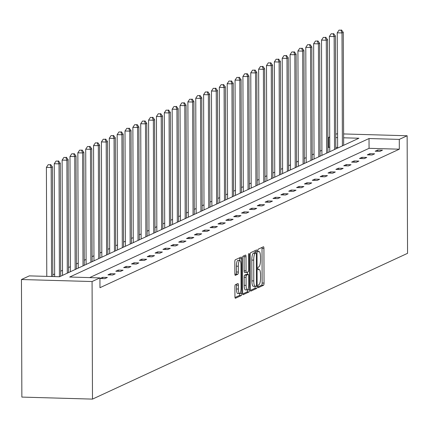 <?xml version="1.0" encoding="UTF-8"?>
<svg xmlns="http://www.w3.org/2000/svg" width="429" height="429" viewBox="0 0 429 429"><rect width="100%" height="100%" fill="white"/><g stroke="black" fill="none" stroke-linecap="round" stroke-linejoin="round"><path stroke-width="0.64" d="M257.952 286.492A1.357 0.343 91.6 0 0 258.258 287.687A1.357 0.343 91.6 0 0 258.306 287.677L263.556 285.242A1.936 0.493 91.6 0 0 264.044 283.092L263.926 248.471A1.936 0.493 91.6 0 0 263.486 246.761A1.936 0.493 91.6 0 0 263.422 246.777L258.167 249.206A1.357 0.343 91.6 0 0 257.829 250.713A1.357 0.343 91.6 0 0 258.135 251.909A1.357 0.343 91.6 0 0 258.178 251.898L258.859 251.587A6.199 1.571 91.6 0 1 259.057 251.544A6.199 1.571 91.6 0 1 260.462 257.009L260.473 259.894A6.199 1.571 91.6 0 1 258.912 266.779L258.231 267.095A1.357 0.343 91.6 0 0 257.888 268.602A1.357 0.343 91.6 0 0 258.199 269.798A1.357 0.343 91.6 0 0 258.242 269.787L258.923 269.471A6.199 1.571 91.6 0 1 259.121 269.428A6.199 1.571 91.6 0 1 260.526 274.898L260.537 277.783A6.199 1.571 91.6 0 1 258.977 284.668L258.296 284.985A1.357 0.343 91.6 0 0 257.952 286.492M235.392 284.695A1.936 0.493 91.6 0 0 234.904 286.845L234.942 296.557A1.936 0.493 91.6 0 0 235.382 298.268A1.936 0.493 91.6 0 0 235.441 298.252L241.28 295.554A1.936 0.493 91.6 0 0 241.768 293.404L241.645 258.778A1.936 0.493 91.6 0 0 241.205 257.073A1.936 0.493 91.6 0 0 241.146 257.084L235.306 259.786A1.936 0.493 91.6 0 0 234.819 261.937L234.861 273.67A1.936 0.493 91.6 0 0 235.301 275.38A1.936 0.493 91.6 0 0 235.36 275.364L237.859 274.211A1.936 0.493 91.6 0 0 238.347 272.056L238.326 266.237A5.186 1.314 91.6 0 1 239.8 260.446A5.186 1.314 91.6 0 1 240.975 265.015L241.055 287.805A5.186 1.314 91.6 0 1 239.58 293.602A5.186 1.314 91.6 0 1 238.406 289.033L238.395 285.231A1.936 0.493 91.6 0 0 237.956 283.526A1.936 0.493 91.6 0 0 237.891 283.537L235.392 284.695M99.936 277.901L92.074 281.537L92.482 399.109L407.55 253.33L407.137 135.757L399.281 139.393L369.026 138.529L69.68 277.032L99.936 277.901L99.968 287.698L399.313 149.19L399.281 139.393M250.322 289.441A1.936 0.493 91.6 0 0 250.761 291.152A1.936 0.493 91.6 0 0 250.826 291.135L256.66 288.438A1.936 0.493 91.6 0 0 257.148 286.282L257.025 251.662A1.936 0.493 91.6 0 0 256.585 249.957A1.936 0.493 91.6 0 0 256.526 249.968L250.692 252.67A1.936 0.493 91.6 0 0 250.204 254.821L250.322 289.441M248.97 291.993L243.13 294.696A1.936 0.493 91.6 0 1 243.071 294.707A1.936 0.493 91.6 0 1 242.632 293.002L242.508 258.381A1.936 0.493 91.6 0 1 242.996 256.226L245.495 255.073A1.936 0.493 91.6 0 1 245.56 255.057A1.936 0.493 91.6 0 1 245.999 256.767L246.048 270.806A1.936 0.493 91.6 0 0 246.487 272.517A1.936 0.493 91.6 0 0 246.546 272.501L248.203 271.734A1.936 0.493 91.6 0 0 248.691 269.584L248.643 254.965A1.357 0.343 91.6 0 1 249.024 253.448A1.357 0.343 91.6 0 1 249.335 254.644L249.458 289.843A1.936 0.493 91.6 0 1 248.97 291.993L247.061 291.94L242.707 293.956M343.634 137.806L358.912 138.24L59.561 276.743L29.311 275.879L21.45 279.52L21.863 397.093L92.482 399.109M337.634 147.431L335.794 147.378M329.762 147.206L327.922 147.528M321.895 150.316L320.061 151.169M314.039 153.952L312.199 154.805M306.177 157.593L304.338 158.44M298.316 161.229L296.477 162.076M290.454 164.865L288.62 165.717M282.593 168.5L280.759 169.353M274.737 172.136L272.898 172.989M266.876 175.777L265.036 176.625M259.014 179.413L257.18 180.26M251.153 183.049L249.319 183.902M243.297 186.685L241.457 187.537M235.435 190.32L233.596 191.173M227.574 193.962L225.734 194.809M219.712 197.597L217.878 198.445M211.851 201.233L210.017 202.086M203.995 204.869L202.156 205.722M196.133 208.51L194.294 209.357M188.272 212.146L186.433 212.993M180.411 215.782L178.577 216.629M172.549 219.417L170.715 220.27M164.693 223.053L162.854 223.906M156.832 226.694L154.992 227.542M148.97 230.33L147.136 231.177M141.109 233.966L139.275 234.813M133.247 237.602L131.413 238.454M125.391 241.237L123.552 242.09M117.53 244.879L115.691 245.726M109.668 248.514L107.835 249.362M101.807 252.15L99.973 252.997M93.951 255.786L92.112 256.639M86.09 259.422L84.25 260.274M78.228 263.063L76.389 263.91M70.367 266.699L68.533 267.546M62.505 270.334L60.671 271.187M54.649 273.97L52.81 274.823M328.689 147.174L328.657 137.377L329.724 136.883M335.746 134.095L337.585 133.768M21.45 279.52L92.074 281.537M407.137 135.757L343.618 133.945M337.596 137.634L335.757 137.58M329.724 137.409L328.657 137.377M399.313 149.19L369.058 148.327L89.656 277.606M369.058 148.327L369.026 138.529M100.075 278.501L102.595 277.338L107.368 277.472L104.848 278.641L100.075 278.501M107.936 274.866L110.457 273.702L115.229 273.836L112.709 275.005L107.936 274.866M115.798 271.23L118.318 270.066L123.085 270.2L120.57 271.364L115.798 271.23M123.659 267.594L126.174 266.425L130.947 266.565L128.427 267.728L123.659 267.594M131.515 263.958L134.036 262.789L138.808 262.929L136.288 264.092L131.515 263.958M139.377 260.317L141.897 259.154L146.67 259.288L144.149 260.457L139.377 260.317M147.238 256.681L149.759 255.518L154.531 255.652L152.011 256.821L147.238 256.681M155.1 253.046L157.62 251.882L162.387 252.016L159.872 253.18L155.1 253.046M162.961 249.41L165.476 248.241L170.249 248.38L167.728 249.544L162.961 249.41M170.817 245.774L173.337 244.605L178.11 244.744L175.59 245.908L170.817 245.774M178.678 242.133L181.199 240.969L185.972 241.103L183.451 242.272L178.678 242.133M186.54 238.497L189.06 237.334L193.833 237.468L191.313 238.637L186.54 238.497M194.401 234.861L196.916 233.698L201.689 233.832L199.174 234.995L194.401 234.861M202.257 231.226L204.778 230.057L209.55 230.196L207.03 231.36L202.257 231.226M210.119 227.584L212.639 226.421L217.412 226.56L214.891 227.724L210.119 227.584M217.98 223.949L220.501 222.785L225.273 222.919L222.753 224.088L217.98 223.949M225.842 220.313L228.362 219.149L233.129 219.283L230.614 220.447L225.842 220.313M233.703 216.677L236.218 215.508L240.991 215.648L238.47 216.811L233.703 216.677M241.559 213.041L244.08 211.872L248.852 212.012L246.332 213.175L241.559 213.041M249.421 209.4L251.941 208.237L256.714 208.376L254.193 209.54L249.421 209.4M257.282 205.764L259.802 204.601L264.575 204.735L262.055 205.904L257.282 205.764M265.143 202.129L267.664 200.965L272.431 201.099L269.916 202.263L265.143 202.129M273.005 198.493L275.52 197.324L280.293 197.463L277.772 198.627L273.005 198.493M280.861 194.857L283.381 193.688L288.154 193.828L285.634 194.991L280.861 194.857M288.722 191.216L291.243 190.052L296.015 190.186L293.495 191.355L288.722 191.216M296.584 187.58L299.104 186.417L303.877 186.551L301.356 187.72L296.584 187.58M304.445 183.944L306.96 182.781L311.733 182.915L309.218 184.079L304.445 183.944M312.301 180.309L314.822 179.14L319.594 179.279L317.074 180.443L312.301 180.309M320.163 176.673L322.683 175.504L327.456 175.643L324.935 176.807L320.163 176.673M328.024 173.032L330.544 171.868L335.317 172.002L332.797 173.171L328.024 173.032M335.886 169.396L338.406 168.232L343.173 168.366L340.658 169.535L335.886 169.396M343.747 165.76L346.262 164.597L351.035 164.731L348.514 165.894L343.747 165.76M351.603 162.124L354.123 160.955L358.896 161.095L356.376 162.259L351.603 162.124M359.464 158.489L361.985 157.32L366.757 157.459L364.237 158.623L359.464 158.489M367.326 154.848L369.846 153.684L374.619 153.818L372.099 154.987L367.326 154.848M375.187 151.212L377.708 150.048L382.475 150.182L379.96 151.351L375.187 151.212M377.708 150.048L377.708 151.287M369.846 153.684L369.852 154.923M361.985 157.32L361.99 158.558M354.123 160.955L354.129 162.194M346.262 164.597L346.267 165.83M338.406 168.232L338.406 169.471M330.544 171.868L330.55 173.107M322.683 175.504L322.688 176.743M314.822 179.14L314.827 180.378M306.96 182.781L306.966 184.014M299.104 186.417L299.104 187.655M291.243 190.052L291.248 191.291M283.381 193.688L283.387 194.927M275.52 197.324L275.525 198.563M267.664 200.965L267.664 202.198M259.802 204.601L259.808 205.84M251.941 208.237L251.946 209.475M244.08 211.872L244.085 213.111M236.218 215.508L236.223 216.747M228.362 219.149L228.362 220.388M220.501 222.785L220.506 224.024M212.639 226.421L212.645 227.66M204.778 230.057L204.783 231.295M196.916 233.698L196.922 234.931M189.06 237.334L189.06 238.572M181.199 240.969L181.204 242.208M173.337 244.605L173.343 245.844M165.476 248.241L165.481 249.48M157.62 251.882L157.62 253.115M149.759 255.518L149.764 256.757M141.897 259.154L141.902 260.392M134.036 262.789L134.041 264.028M126.174 266.425L126.18 267.664M118.318 270.066L118.318 271.3M110.457 273.702L110.462 274.941M102.595 277.338L102.601 278.577M257.968 286.894L261.652 285.188A1.936 0.493 91.6 0 0 262.135 283.038L262.017 248.418A1.936 0.493 91.6 0 0 261.942 247.463M255.121 252.879L255.116 251.608A1.936 0.493 91.6 0 0 255.046 250.654M250.397 290.395L254.751 288.385A1.936 0.493 91.6 0 0 255.239 286.368M256.108 285.998A1.357 0.343 91.6 0 0 256.445 284.491L256.344 254.097A1.357 0.343 91.6 0 0 256.033 252.901A1.357 0.343 91.6 0 0 255.99 252.912L255.271 253.244A6.199 1.571 91.6 0 0 253.711 260.13L253.786 280.904A6.199 1.571 91.6 0 0 255.191 286.368A6.199 1.571 91.6 0 0 255.389 286.325L256.108 285.998M254.166 252.858A1.357 0.343 91.6 0 0 254.124 252.847A1.357 0.343 91.6 0 0 254.081 252.858L255.99 252.912M253.48 286.272A6.199 1.571 91.6 0 1 253.282 286.315A6.199 1.571 91.6 0 1 251.877 280.85L251.802 260.076A6.199 1.571 91.6 0 1 253.362 253.19L254.081 252.858M246.423 272.495L244.637 272.447A1.936 0.493 91.6 0 1 244.578 272.458A1.936 0.493 91.6 0 1 244.139 270.753L244.09 256.714A1.936 0.493 91.6 0 0 244.015 255.754M247.485 272.066L247.495 274.394M246.096 285.376A5.186 1.314 91.6 0 0 247.27 289.945A5.186 1.314 91.6 0 0 248.745 284.154L248.713 276.12A1.936 0.493 91.6 0 0 248.278 274.415A1.936 0.493 91.6 0 0 248.214 274.426L246.557 275.193A1.936 0.493 91.6 0 0 246.069 277.349L246.096 285.376L244.187 285.323A5.186 1.314 91.6 0 0 245.361 289.891L247.27 289.945M246.428 274.378A1.936 0.493 91.6 0 0 246.369 274.362A1.936 0.493 91.6 0 0 246.305 274.372L248.214 274.426M244.187 285.323L244.16 277.29A1.936 0.493 91.6 0 1 244.648 275.139L246.305 274.372M247.061 291.94A1.936 0.493 91.6 0 0 247.549 289.843M239.58 293.602L237.671 293.549A5.186 1.314 91.6 0 1 236.497 288.974L236.486 285.178A1.936 0.493 91.6 0 0 236.411 284.223M239.8 260.446L237.891 260.392A5.186 1.314 91.6 0 0 236.417 266.184L238.326 266.237M234.936 274.624L235.95 274.152A1.936 0.493 91.6 0 0 236.438 272.002L236.417 266.184M239.741 260.446L239.736 258.725A1.936 0.493 91.6 0 0 239.661 257.77M235.012 297.511L239.371 295.501A1.936 0.493 91.6 0 0 239.854 293.495M343.656 145.297L343.264 32.357L342.004 32.942L337.232 32.808L337.634 148.085M340.942 30.18L339.033 30.127L340.942 30.18L342.004 32.942L342.401 145.881M341.446 29.944L343.264 32.357M337.232 32.808L339.033 30.127M335.8 148.933L335.403 35.998L334.143 36.578L329.37 36.444L329.772 151.721M333.081 33.816L331.172 33.762L333.081 33.816L334.143 36.578L334.54 149.517M333.585 33.58L335.403 35.998M329.37 36.444L331.172 33.762M327.938 152.568L327.541 39.634L326.281 40.213L321.514 40.079L321.916 155.357M325.22 37.452L323.31 37.398L325.22 37.452L326.281 40.213L326.678 153.153M325.724 37.221L327.541 39.634M321.514 40.079L323.31 37.398M320.077 156.21L319.685 43.27L318.425 43.855L313.653 43.715L314.055 158.993M317.363 41.087L315.454 41.034L317.363 41.087L318.425 43.855L318.817 156.789M317.862 40.857L319.685 43.27M313.653 43.715L315.454 41.034M312.215 159.845L311.824 46.906L310.564 47.49L305.791 47.351L306.193 162.634M309.502 44.729L307.593 44.67L309.502 44.729L310.564 47.49L310.955 160.43M310.006 44.493L311.824 46.906M305.791 47.351L307.593 44.67M304.359 163.481L303.963 50.542L302.702 51.126L297.93 50.992L298.332 166.27M301.641 48.364L299.732 48.311L301.641 48.364L302.702 51.126L303.099 164.066M302.145 48.128L303.963 50.542M297.93 50.992L299.732 48.311M296.498 167.117L296.101 54.183L294.841 54.762L290.068 54.628L290.476 169.905M293.779 52L291.87 51.947L293.779 52L294.841 54.762L295.238 167.701M294.283 51.77L296.101 54.183M290.068 54.628L291.87 51.947M288.637 170.753L288.24 57.818L286.985 58.398L282.212 58.264L282.614 173.541M285.918 55.636L284.009 55.582L285.918 55.636L286.985 58.398L287.376 171.337M286.422 55.405L288.24 57.818M282.212 58.264L284.009 55.582M280.775 174.394L280.384 61.454L279.123 62.039L274.351 61.899L274.753 177.177M278.062 59.272L276.153 59.218L278.062 59.272L279.123 62.039L279.515 174.973M278.566 59.041L280.384 61.454M274.351 61.899L276.153 59.218M272.914 178.03L272.522 65.09L271.262 65.675L266.489 65.535L266.892 180.818M270.2 62.913L268.291 62.854L270.2 62.913L271.262 65.675L271.654 178.614M270.704 62.677L272.522 65.09M266.489 65.535L268.291 62.854M265.058 181.665L264.661 68.726L263.401 69.31L258.628 69.176L259.03 184.454M262.339 66.549L260.43 66.495L262.339 66.549L263.401 69.31L263.797 182.25M262.843 66.313L264.661 68.726M258.628 69.176L260.43 66.495M257.196 185.301L256.799 72.367L255.539 72.946L250.772 72.812L251.174 188.09M254.477 70.184L252.568 70.131L254.477 70.184L255.539 72.946L255.936 185.886M254.982 69.954L256.799 72.367M250.772 72.812L252.568 70.131M249.335 188.937L248.943 76.003L247.683 76.587L242.911 76.448L243.313 191.725M246.616 73.82L244.712 73.767L246.616 73.82L247.683 76.587L248.075 189.521M247.12 73.59L248.943 76.003M242.911 76.448L244.712 73.767M241.473 192.578L241.082 79.638L239.822 80.223L235.049 80.084L235.451 195.361M238.76 77.456L236.851 77.402L238.76 77.456L239.822 80.223L240.213 193.157M239.264 77.225L241.082 79.638M235.049 80.084L236.851 77.402M233.612 196.214L233.22 83.274L231.96 83.859L227.188 83.725L227.59 199.002M230.899 81.097L228.989 81.038L230.899 81.097L231.96 83.859L232.357 196.798M231.403 80.861L233.22 83.274M227.188 83.725L228.989 81.038M225.756 199.85L225.359 86.91L224.099 87.495L219.326 87.36L219.728 202.638M223.037 84.733L221.128 84.679L223.037 84.733L224.099 87.495L224.496 200.434M223.541 84.497L225.359 86.91M219.326 87.36L221.128 84.679M217.894 203.485L217.498 90.551L216.237 91.13L211.47 90.996L211.872 206.274M215.176 88.369L213.267 88.315L215.176 88.369L216.237 91.13L216.634 204.07M215.68 88.138L217.498 90.551M211.47 90.996L213.267 88.315M210.033 207.127L209.642 94.187L208.381 94.771L203.609 94.632L204.011 209.91M207.32 92.004L205.411 91.951L207.32 92.004L208.381 94.771L208.773 207.706M207.818 91.774L209.642 94.187M203.609 94.632L205.411 91.951M202.172 210.762L201.78 97.823L200.52 98.407L195.747 98.268L196.15 213.545M199.458 95.64L197.549 95.587L199.458 95.64L200.52 98.407L200.911 211.341M199.962 95.41L201.78 97.823M195.747 98.268L197.549 95.587M194.316 214.398L193.919 101.459L192.659 102.043L187.886 101.909L188.288 217.187M191.597 99.281L189.688 99.228L191.597 99.281L192.659 102.043L193.055 214.983M192.101 99.045L193.919 101.459M187.886 101.909L189.688 99.228M186.454 218.034L186.057 105.094L184.797 105.679L180.024 105.545L180.427 220.822M183.735 102.917L181.826 102.863L183.735 102.917L184.797 105.679L185.194 218.618M184.239 102.681L186.057 105.094M180.024 105.545L181.826 102.863M178.593 221.67L178.196 108.735L176.941 109.315L172.168 109.18L172.571 224.458M175.874 106.553L173.965 106.499L175.874 106.553L176.941 109.315L177.333 222.254M176.378 106.322L178.196 108.735M172.168 109.18L173.965 106.499M170.731 225.311L170.34 112.371L169.08 112.956L164.307 112.816L164.709 228.094M168.018 110.189L166.109 110.135L168.018 110.189L169.08 112.956L169.471 225.89M168.522 109.958L170.34 112.371M164.307 112.816L166.109 110.135M162.87 228.947L162.478 116.007L161.218 116.591L156.446 116.452L156.848 231.73M160.156 113.83L158.247 113.771L160.156 113.83L161.218 116.591L161.61 229.526M160.661 113.594L162.478 116.007M156.446 116.452L158.247 113.771M155.014 232.582L154.617 119.643L153.357 120.227L148.584 120.093L148.986 235.371M152.295 117.466L150.386 117.412L152.295 117.466L153.357 120.227L153.754 233.167M152.799 117.23L154.617 119.643M148.584 120.093L150.386 117.412M147.152 236.218L146.756 123.284L145.495 123.863L140.728 123.729L141.13 239.007M144.434 121.101L142.525 121.048L144.434 121.101L145.495 123.863L145.892 236.803M144.938 120.865L146.756 123.284M140.728 123.729L142.525 121.048M139.291 239.854L138.894 126.92L137.639 127.499L132.867 127.365L133.269 242.642M136.572 124.737L134.668 124.683L136.572 124.737L137.639 127.499L138.031 240.438M137.076 124.507L138.894 126.92M132.867 127.365L134.668 124.683M131.43 243.495L131.038 130.555L129.778 131.14L125.005 131.001L125.407 246.278M128.716 128.373L126.807 128.319L128.716 128.373L129.778 131.14L130.169 244.074M129.22 128.142L131.038 130.555M125.005 131.001L126.807 128.319M123.568 247.131L123.177 134.191L121.916 134.776L117.144 134.636L117.546 249.919M120.855 132.014L118.946 131.955L120.855 132.014L121.916 134.776L122.313 247.71M121.359 131.778L123.177 134.191M117.144 134.636L118.946 131.955M115.712 250.767L115.315 137.827L114.055 138.411L109.282 138.277L109.685 253.555M112.993 135.65L111.084 135.596L112.993 135.65L114.055 138.411L114.452 251.351M113.497 135.414L115.315 137.827M109.282 138.277L111.084 135.596M107.851 254.402L107.454 141.468L106.194 142.047L101.426 141.913L101.829 257.191M105.132 139.286L103.223 139.232L105.132 139.286L106.194 142.047L106.59 254.987M105.636 139.05L107.454 141.468M101.426 141.913L103.223 139.232M99.989 258.038L99.598 145.104L98.338 145.683L93.565 145.549L93.967 260.827M97.276 142.921L95.367 142.868L97.276 142.921L98.338 145.683L98.729 258.623M97.774 142.691L99.598 145.104M93.565 145.549L95.367 142.868M92.128 261.679L91.736 148.74L90.476 149.324L85.703 149.185L86.106 264.462M89.414 146.557L87.505 146.504L89.414 146.557L90.476 149.324L90.868 262.258M89.918 146.327L91.736 148.74M85.703 149.185L87.505 146.504M84.272 265.315L83.875 152.375L82.615 152.96L77.842 152.821L78.244 268.104M81.553 150.198L79.644 150.139L81.553 150.198L82.615 152.96L83.012 265.9M82.057 149.962L83.875 152.375M77.842 152.821L79.644 150.139M76.41 268.951L76.013 156.011L74.753 156.596L69.981 156.462L70.383 271.739M73.691 153.834L71.782 153.78L73.691 153.834L74.753 156.596L75.15 269.535M74.196 153.598L76.013 156.011M69.981 156.462L71.782 153.78M68.549 272.587L68.152 159.652L66.897 160.232L62.125 160.097L62.527 275.375M65.83 157.47L63.921 157.416L65.83 157.47L66.897 160.232L67.289 273.171M66.334 157.239L68.152 159.652M62.125 160.097L63.921 157.416M60.687 276.222L60.296 163.288L59.036 163.867L54.263 163.733L54.655 276.603M57.974 161.106L56.065 161.052L57.974 161.106L59.036 163.867L59.427 276.743M58.478 160.875L60.296 163.288M54.263 163.733L56.065 161.052M52.815 276.555L52.435 166.924L51.174 167.508L46.402 167.369L46.782 276.378M50.113 164.741L48.204 164.688L50.113 164.741L51.174 167.508L51.555 276.517M50.617 164.511L52.435 166.924M46.402 167.369L48.204 164.688M257.979 269.444L258.923 269.471M257.915 251.56L258.859 251.587M262.017 248.418L263.926 248.471M262.135 283.038L264.044 283.092M261.652 285.188L263.556 285.242M255.116 251.608L257.025 251.662M255.577 286.24L257.148 286.282M254.751 288.385L256.66 288.438M253.362 253.19L255.271 253.244M251.802 260.076L253.711 260.13M251.877 280.85L253.786 280.904M244.09 256.714L245.999 256.767M244.139 270.753L246.048 270.806M248.648 254.622L249.335 254.644M247.608 289.789L249.458 289.843M244.648 275.139L246.557 275.193M244.16 277.29L246.069 277.349M236.486 285.178L238.395 285.231M236.497 288.974L238.406 289.033M236.438 272.002L238.347 272.056M235.95 274.152L237.859 274.211M239.736 258.725L241.645 258.778M240.004 293.35L241.768 293.404M239.371 295.501L241.28 295.554M257.968 269.396L259.121 269.428M257.904 251.507L259.057 251.544M254.124 252.847L256.033 252.901M253.282 286.315L255.191 286.368M244.578 272.458L246.487 272.517M246.369 274.362L248.278 274.415"/></g></svg>
